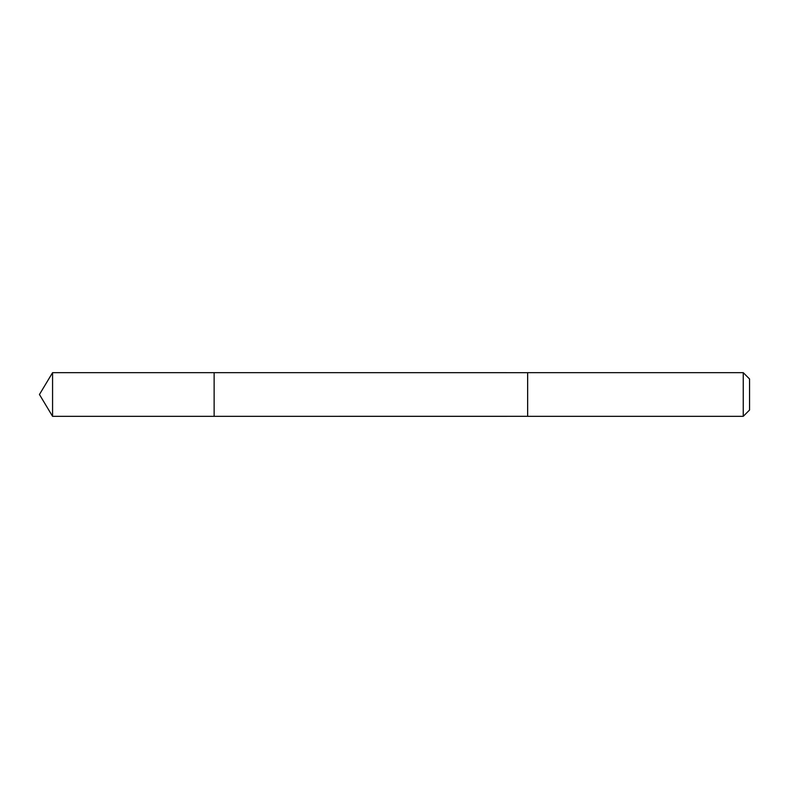 <?xml version="1.0" encoding="UTF-8"?>
<svg xmlns="http://www.w3.org/2000/svg" width="789" height="789" viewBox="0 0 789 789"><rect width="100%" height="100%" fill="white"/><g stroke="black" fill="none" stroke-linecap="round" stroke-linejoin="round"><path stroke-width="1.18" d="M214.135 376.106L214.135 372.664L52.567 372.664L52.567 416.336L214.135 416.336L214.135 372.664L527.644 372.674L527.644 416.326L214.135 416.336L214.135 376.106M527.644 372.664L527.644 416.336L743.248 416.336L743.248 372.664L527.644 372.664M743.248 372.664L749.55 378.967L749.55 410.033L743.248 416.336M214.135 416.336L52.567 416.336L39.45 394.5L52.567 416.336M39.45 394.5L52.567 372.664"/></g></svg>
